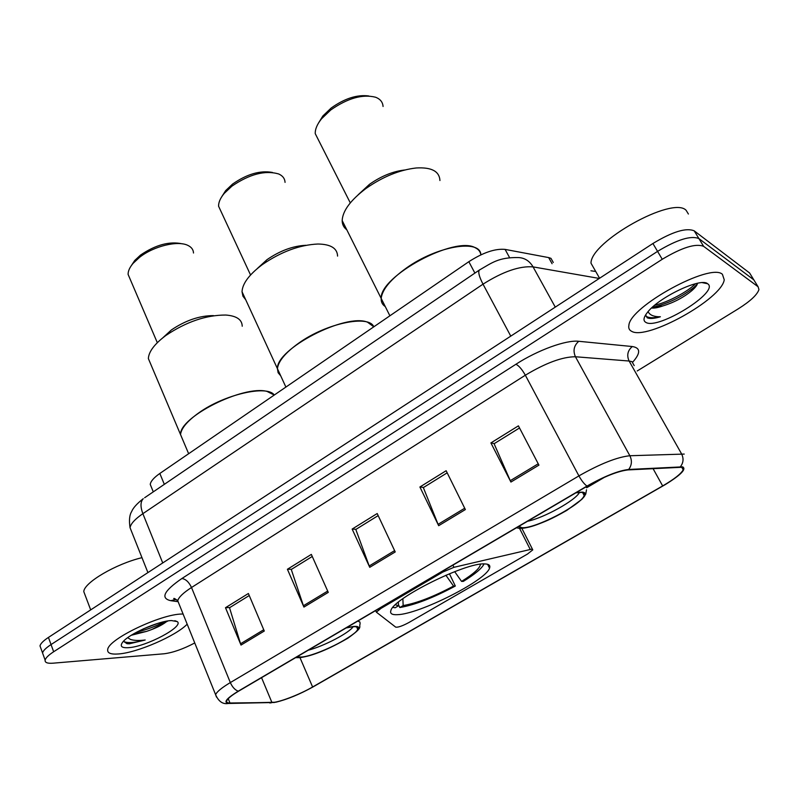 <?xml version="1.0" encoding="UTF-8"?>
<svg xmlns="http://www.w3.org/2000/svg" width="799" height="799" viewBox="0 0 799 799"><rect width="100%" height="100%" fill="white"/><g stroke="black" fill="none" stroke-linecap="round" stroke-linejoin="round"><path stroke-width="1.2" d="M532.004 549.093L453.962 567.31L442.756 572.094L380.973 608.409L376.359 612.154L395.695 627.135C398.032 627.525 402.426 625.987 408.888 622.531L527.5 554.037L532.783 549.862L532.004 549.093M484.613 563.914C465.837 562.296 393.318 598.421 390.901 610.496C389.792 613.582 391.969 614.97 397.433 614.681C419.066 614.251 485.872 580.613 489.527 568.169C490.596 565.432 488.958 564.014 484.613 563.914M151.51 487.49L150.242 484.404C150.701 481.268 153.897 477.622 159.83 473.467L468.833 261.692C483.105 252.554 495.19 248.449 505.098 249.398L548.663 257.588L550.98 258.357L553.278 262.481M750.561 274.556L749.592 272.978L694.211 230.851C686.241 227.475 672.468 231.69 652.903 243.505L48.439 637.422C43.346 640.788 40.539 643.604 40 645.882L40.799 648.099M637.222 370.966L738.336 308.784C750.351 301.193 757.222 294.781 758.96 289.548L758.071 286.741L703.639 246.362L698.915 238.591C690.985 235.305 677.202 239.56 657.567 251.375L51.036 644.573C45.933 647.929 43.106 650.736 42.567 652.983L43.346 655.16L42.567 652.983C43.106 650.736 45.933 647.929 51.036 644.573L657.567 251.375C677.202 239.56 690.985 235.305 698.915 238.591L753.817 279.85L698.915 238.591L694.211 230.851M722.426 274.327C710.521 262.362 629.932 306.556 628.893 325.283C628.324 328.159 629.262 330.177 631.699 331.345C646.751 340.594 721.667 299.196 724.244 279.8L722.426 274.327C710.521 262.362 629.932 306.556 628.893 325.283C628.324 328.159 629.262 330.177 631.699 331.345C646.751 340.594 721.667 299.196 724.244 279.8L722.426 274.327M181.882 614.031C160.609 614.111 108.095 639.29 107.705 649.587C107.186 653.063 110.731 654.531 118.322 653.972C137.138 652.783 175.82 635.994 187.186 624.179C175.82 635.994 137.138 652.783 118.322 653.972C110.731 654.531 107.186 653.063 107.705 649.587C108.095 639.29 160.609 614.111 181.882 614.031L183.081 614.002L181.882 614.031M681.887 467.265L683.195 469.822C681.068 473.817 674.216 479.18 662.661 485.932L312.609 686.99C299.325 694.711 278.771 702.591 271.93 702.501L229.972 703C227.286 703.01 226.227 702.261 226.776 700.743C227.805 698.446 231.78 695.24 238.691 691.125L587.295 486.132C604.274 476.534 617.827 471.14 627.954 469.922L681.887 467.265M682.626 466.846L628.663 469.462C618.286 470.701 604.394 476.244 586.975 486.082L238.232 691.185C225.827 698.855 222.851 702.91 229.313 703.35L275.875 702.221C287.201 699.445 299.565 694.351 312.988 686.94L665.367 484.544C680.898 474.916 686.651 469.013 682.626 466.846M167.96 620.943L151.78 629.532M754.775 281.398L749.592 272.978M703.639 246.362C695.749 243.176 681.956 247.48 662.251 259.276L53.653 651.754C48.529 655.1 45.693 657.887 45.134 660.114C44.774 662.581 47.401 663.609 53.014 663.19L164.115 653.772C173.053 652.623 183.271 649.018 194.756 642.955M241.008 645.083L225.488 607.709L248.389 593.497L264.279 631.03L241.008 645.083L240.539 643.774L263.73 629.742M438.671 525.692L419.904 487L446.142 470.721L465.368 509.562L438.671 525.692L438.072 524.334L464.708 508.234M510.921 482.047L490.906 442.926L518.411 425.847L538.926 465.128L510.921 482.047L510.271 480.678L538.216 463.78M303.93 607.08L287.41 569.268L311.34 554.406L328.269 592.379L303.93 607.08L303.42 605.752L327.68 591.08M369.747 567.32L352.149 529.078L377.198 513.527L395.225 551.939L369.747 567.32L369.198 565.982L394.606 550.621M586.606 487.78L604.503 477.263M352.149 529.078L356.094 529.288M378.167 515.595L355.815 529.457L369.198 565.982M287.41 569.268L291.585 569.278M312.259 556.464L291.275 569.467L303.42 605.752M490.906 442.926L494.311 443.595M519.52 427.964L494.092 443.725L510.271 480.678M419.904 487L423.6 487.43M447.18 472.818L423.35 487.59L438.072 524.334M225.488 607.709L229.862 607.54M249.248 595.525L229.533 607.739L240.539 643.774M688.398 214.032L686.111 210.287C672.638 195.715 590.671 241.638 590.99 263.171L599.59 278.252M651.575 308.014C654.201 308.354 657.917 307.675 662.721 305.987L652.593 307.076M645.622 314.916L647.17 317.762C649.727 318.951 654.131 318.631 660.383 316.774C654.451 316.843 650.516 315.425 648.588 312.539L648.119 311.58M707.534 283.685C700.643 277.323 658.536 297.468 647.39 312.459C643.455 317.483 642.965 320.798 645.912 322.416C657.986 330.207 720.438 291.435 707.604 283.735L707.534 283.685M662.721 305.987C673.877 302.551 683.515 297.488 691.634 290.806C695.02 287.88 696.958 285.483 697.447 283.625M660.383 316.774C653.103 318.262 648.239 317.992 645.782 315.965M695.45 283.745C688.139 291.405 668.284 302.232 654.721 305.238M697.287 284.144L693.662 287.55C681.887 296.908 668.403 303.44 653.212 307.136M373.802 326.831L367.55 322.207C345.637 312.928 276.084 348.933 277.433 368.679L278.112 372.714L280.699 375.8L278.112 372.714L277.433 368.679C278.282 361.238 285.393 352.719 298.756 343.111C326.312 323.245 369.098 314.426 373.802 326.831M398.461 604.653L399.8 607.54C414.881 604.953 433.388 597.782 455.33 586.027L449.418 573.752M392.898 607.39L395.135 607.769L398.511 605.792L398.351 602.176M399.8 607.54L403.165 605.572C416.868 603.185 433.657 596.683 453.542 586.067L455.33 586.027M395.405 604.763L398.511 605.792M453.542 586.067L445.882 575.24M402.866 598.721L403.165 605.572M454.681 571.655L461.562 581.402L463.34 581.382C475.125 574.091 482.027 568.269 484.044 563.914M461.562 581.402C473.687 573.842 479.979 568.149 480.429 564.324L480.429 564.214M337.577 256.099C337.278 248.249 330.726 244.224 317.912 244.015C299.605 244.893 281.118 251.735 262.432 264.549L261.992 264.868C249.118 274.636 242.467 283.585 242.027 291.725L242.936 296.189L245.712 299.735M305.897 245.293C293.003 245.912 280.02 250.706 266.966 259.685L257.268 268.574M285.053 182.362C284.834 178.557 282.696 175.75 278.651 173.952C265.078 170.057 249.478 174.142 231.86 186.197L224.209 193.418C220.354 198.062 218.487 202.337 218.586 206.222L221.533 212.564M272.429 172.444C260.144 170.227 246.851 174.102 232.559 184.09L225.698 190.562L221.842 196.574M480.848 254.861C480.459 251.785 478.671 249.468 475.505 247.89C455.51 235.286 379.565 276.194 381.183 298.407C380.993 301.962 382.361 304.689 385.278 306.576C382.361 304.689 380.993 301.962 381.183 298.407C382.202 289.548 390.571 279.45 406.282 268.104C437.123 245.872 480.668 238.761 480.848 254.861M518.901 526.351L521.827 527.65C534.012 529.337 581.642 504.828 584.169 495.49C584.808 493.752 584.059 492.713 581.892 492.384L575.929 492.813M579.495 492.324C576.029 500.144 543.819 518.012 527.54 521.268M550.131 507.984L556.943 503.979M439.939 180.524C439.4 171.256 431.49 167.071 416.189 167.98C399.57 169.887 382.881 176.689 366.132 188.374L365.572 188.784C350.471 200.309 342.671 210.906 342.172 220.554C342.202 224.439 343.74 227.505 346.786 229.752M404.614 170.007C392.928 171.356 381.223 176.11 369.518 184.299L358.152 194.776M383.061 106.487C382.751 102.112 380.254 99.026 375.56 97.228C362.516 93.942 347.565 98.207 330.716 110.002L321.518 118.811C317.173 124.235 315.076 129.178 315.245 133.643L318.911 140.894M368.808 95.98C357.133 94.432 344.569 98.467 331.106 108.085L322.866 115.975L318.451 123.126M131.246 635.275L146.327 631.45L133.713 633.797M123.465 641.267L126.991 643.694L129.348 643.804L145.178 639.999C139.046 640.778 134.152 640.598 130.517 639.45L127.66 637.692M171.485 620.563C158.971 620.803 129.508 633.657 122.996 641.777C119.54 646.101 121.308 648.069 128.319 647.689C146.037 646.88 184.629 626.336 177.208 621.582L171.485 620.563M146.327 631.45C154.856 628.623 161.328 625.547 165.753 622.231L166.651 621.163M141.972 557.672C115.975 563.834 84.095 582.541 83.775 591.6L85.203 595.365M145.178 639.999C134.542 642.865 127.311 643.325 123.495 641.377M158.012 623.3L143.031 629.013M164.304 621.632C156.444 626.076 147.316 629.532 136.939 632.009M274.257 395.046L267.026 391.41C243.675 384.858 179.385 416.998 180.524 434.556L183.101 440.639L180.524 434.556C181.253 428.284 187.336 421.053 198.771 412.873C224.319 394.426 267.385 384.659 274.257 395.046M297.078 656.798L301.413 657.048C316.134 656.009 355.964 636.304 357.672 629.183C358.332 627.305 356.803 626.476 353.118 626.696L346.107 627.964M353.188 626.696C349.073 633.008 324.024 646.091 308.264 650.216M327.75 638.761L333.622 635.305M242.217 326.232C242.067 319.59 236.594 315.865 225.777 315.036C206.152 315.026 186.177 321.837 165.862 335.48L165.513 335.74C154.477 344.069 148.754 351.68 148.364 358.561L151.271 365.423M213.473 315.615C199.6 315.615 185.568 320.389 171.376 329.947L162.886 337.747M193.508 253.013C193.358 249.717 191.54 247.201 188.045 245.483C178.147 240.219 153.718 246.072 139.555 257.338L133.113 263.33C129.718 267.335 128.05 271.021 128.1 274.397L130.427 279.83M182.382 243.855C169.598 241.048 155.635 244.784 140.514 255.081L134.751 260.454L131.356 265.578M530.186 549.342L519.57 528.419M552.079 263.71L548.663 257.588M509.602 257.658L505.098 249.398M474.906 273.088L468.833 261.692M164.324 484.344L159.83 473.467M442.756 572.094L442.396 571.335M453.962 567.31L452.913 565.153M380.973 608.409L380.634 607.659M652.903 243.505L662.251 259.276M48.439 637.422L53.653 651.754M173.763 598.591L174.991 598.761M599.03 278.402L533.073 266.886L555.275 307.126M479.999 269.623L479.26 270.122C492.024 262.801 498.466 257.298 518.201 257.548C524.583 257.787 529.537 260.903 533.073 266.886C519.66 265.797 502.971 271.55 483.015 284.164L510.771 336.129M144.629 497.747L479.26 270.122C478.012 272.239 479.27 276.913 483.015 284.164L142.871 513.677L162.726 562.945M147.915 572.593L130.047 527.69C128.939 520.379 129.478 514.995 131.665 511.54C133.083 507.944 136.949 503.66 143.251 498.686C140.404 501.752 140.274 506.746 142.871 513.677C135.021 519.07 130.746 523.745 130.047 527.69L131.615 531.615M590.93 270.781L595.015 271.37M662.661 485.932L653.033 468.574M238.232 691.185C234.996 689.986 232.369 687.12 230.332 682.576L578.915 475.894C600.199 463.8 617.188 457.078 629.862 455.74L684.234 454.072M634.206 365.632L631.949 361.637L629.113 361.028L575.44 356.753C562.436 356.793 545.737 362.946 525.342 375.21L191.51 587.505C183.271 592.828 178.676 597.243 177.738 600.748L179.056 604.014M680.428 466.716C683.455 462.761 683.834 458.476 681.567 453.862L629.113 361.028C626.586 355.355 627.644 350.521 632.299 346.536C640.588 347.845 640.758 353.018 632.788 362.077M177.638 601.617L170.816 600.698C160.19 598.301 163.875 590.91 181.872 578.526L515.934 364.254C518.881 365.702 522.017 369.348 525.342 375.21L578.915 475.894C581.622 480.768 584.309 484.164 586.975 486.082M216.489 697.098L215.6 694.671C216.839 691.754 221.742 687.729 230.332 682.576L191.51 587.505C188.924 582.032 185.708 579.035 181.872 578.526M229.313 703.35L227.485 703.48M515.934 364.254C537.687 350.112 566.311 339.745 578.766 341.293C573.932 345.558 572.823 350.701 575.44 356.753L629.862 455.74C632.229 460.673 631.829 465.248 628.663 469.462M271.3 702.83L269.692 702.96M578.766 341.293L632.299 346.536M758.071 286.741L753.817 279.85M176.978 599.949L175.081 599.64L170.816 600.698M229.972 703L228.224 698.696M271.93 702.501L261.563 677.682M312.609 686.99L299.985 657.647M693.162 288.339L696.648 285.413M518.441 526.621L521.387 527.909C537.447 530.017 599.49 493.882 582.341 492.124L576.409 492.534M584.079 493.392L583.43 494.102M296.679 657.028L301.043 657.267C321.887 655.759 375.57 624.498 353.498 626.466L346.516 627.724M357.802 621.083L359.95 622.031L360.109 623.899C358.461 627.834 364.144 626.456 347.935 638.161C328.639 649.357 312.639 655.849 299.915 657.657L295.63 657.647M153.288 491.854L150.242 484.404M487.61 564.284L489.527 568.169M376.359 612.154L375.65 610.586M532.424 549.153L521.877 528.389M40 645.882L45.134 660.114M683.195 469.822L681.747 467.235M175.081 599.64L173.723 598.591C173.802 598.012 175.141 598.731 177.738 600.748L215.6 694.671C218.606 701.532 222.841 704.458 228.284 703.47L274.566 702.481M702.381 282.666L707.604 283.735M691.634 290.806L693.662 287.55M242.027 291.725L285.892 387.076M250.556 274.986L218.586 206.222M225.698 190.562L224.209 193.418M266.966 259.685L262.432 264.549M516.484 527.769L519.63 528.419C523.355 528.469 528.399 527.47 534.781 525.412C544.519 521.837 550.491 519.68 566.821 510.381L581.942 499.265L585.767 494.092L586.496 489.787M582.591 492.524L584.169 495.49M342.172 220.554L389.892 315.795M350.292 202.886L315.245 133.643M322.866 115.975L321.518 118.811M369.518 184.299L366.132 188.374M174.821 620.683L177.208 621.582M83.775 591.6L90.686 609.887M356.684 626.985L357.672 629.183M148.364 358.561L188.644 453.722M157.313 342.681L128.1 274.397M134.751 260.454L133.113 263.33M171.376 329.947L165.862 335.48"/></g></svg>
